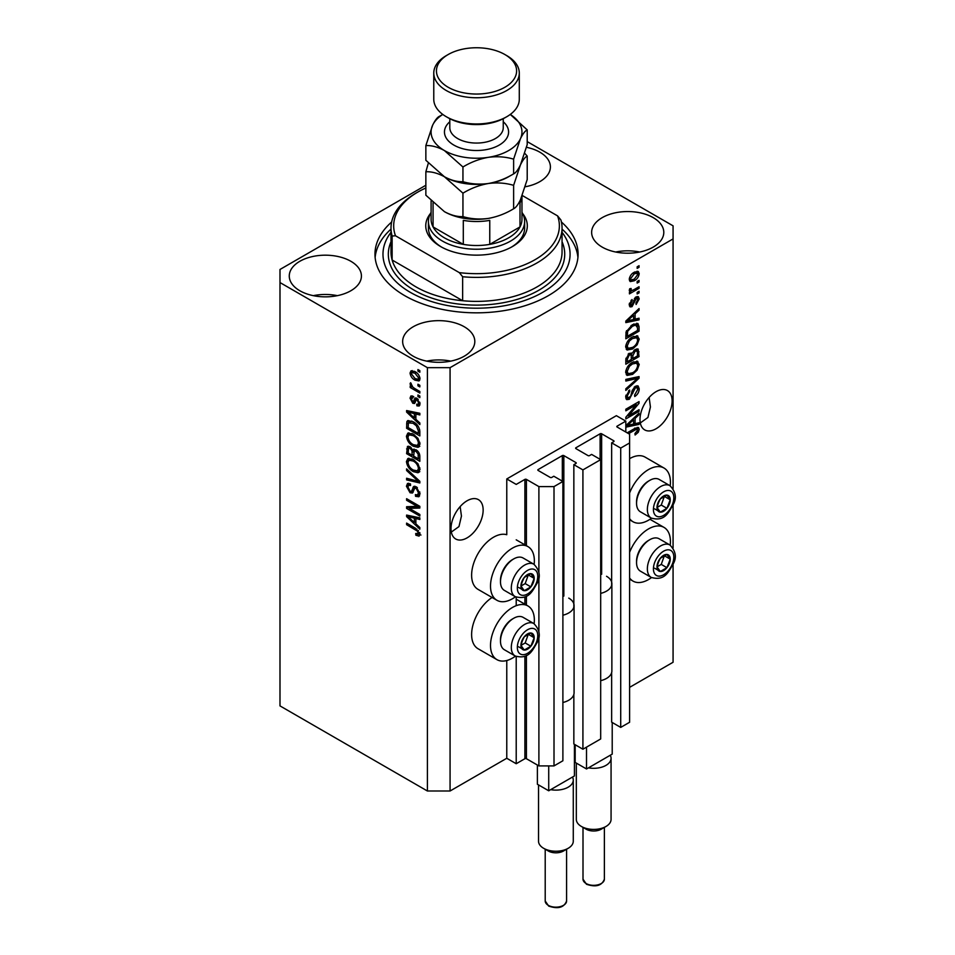 <?xml version="1.0" encoding="UTF-8"?>
<svg xmlns="http://www.w3.org/2000/svg" width="955" height="955" viewBox="0 0 955 955"><rect width="100%" height="100%" fill="white"/><g stroke="black" fill="none" stroke-linecap="round" stroke-linejoin="round"><path stroke-width="1.43" d="M625.823 421.131L616.369 415.676L506.771 478.956L516.213 484.412L524.904 479.398A1.074 0.621 0 0 1 526.42 479.398L538.895 486.596L554.007 486.596L562.889 481.463L553.816 476.235L551.739 477.428A1.074 0.621 0 0 1 550.235 477.428L538.131 470.445L538.131 469.574L562.328 455.607A1.074 0.621 0 0 1 563.832 455.607L575.937 462.59A1.074 0.621 0 0 1 575.937 463.462L573.848 464.667L582.92 469.896L600.683 459.642L591.623 454.413L589.533 455.607A1.074 0.621 0 0 1 588.029 455.607L575.937 448.623L575.937 447.752L600.122 433.785A1.074 0.621 0 0 1 601.638 433.785L613.731 440.768A1.074 0.621 0 0 1 613.731 441.64L611.654 442.845L620.714 448.074L629.608 442.953L629.608 434.227L617.133 427.028L617.133 426.145L625.823 421.131L625.823 432.042M617.133 426.145A1.074 0.621 0 0 0 617.133 427.028M611.654 672.618L611.654 722.159L620.714 727.4L629.608 722.267L629.608 442.953M620.714 727.4L620.714 448.074M611.654 585.331L611.654 442.845M575.937 447.752A1.074 0.621 0 0 0 575.937 448.623M573.848 694.44L573.848 743.981L582.92 749.221L600.683 738.955L600.683 459.642M582.92 749.221L582.92 469.896M573.848 607.153L573.848 464.667M538.131 469.574A1.074 0.621 0 0 0 538.131 470.445M425.858 185.258L279.994 269.465L279.994 705.9L427.398 791.003L450.068 791.003L506.771 758.27L516.213 763.725L524.904 758.712A1.074 0.621 0 0 1 526.42 758.712L538.895 765.91L554.007 765.91L562.889 760.777L562.889 481.463M554.007 765.91L554.007 486.596M538.895 765.91L538.895 635.994M538.895 631.888L538.895 576.641M538.895 572.534L538.895 486.596M516.213 763.725L516.213 656.503M516.213 605.685L516.213 597.138M506.771 758.27L506.771 660.526M515.449 596.78A31.002 17.894 -60 0 1 512.429 598.761A31.002 17.894 -60 0 1 496.934 600.289L478.037 589.378A31.002 17.894 -60 0 1 473.286 564.536A31.002 17.894 -60 0 1 493.532 537.223A31.002 17.894 -60 0 1 506.771 534.716L506.771 478.956M451.333 532.066L458.961 526.587L461.444 516.082L460.155 506.592M451.011 528.604A22.717 13.119 120 0 0 455.726 539.002A22.717 13.119 120 0 0 473.226 532.914A22.717 13.119 120 0 0 483.146 510.054A22.717 13.119 120 0 0 478.443 499.656A22.717 13.119 120 0 0 460.931 505.744A22.717 13.119 120 0 0 451.011 528.604M640.304 422.958L647.932 417.478L650.427 406.973L649.137 397.483M639.993 419.496A22.717 13.119 120 0 0 644.697 429.893A22.717 13.119 120 0 0 662.209 423.805A22.717 13.119 120 0 0 672.117 400.945A22.717 13.119 120 0 0 667.414 390.547A22.717 13.119 120 0 0 649.913 396.635A22.717 13.119 120 0 0 639.993 419.496M525.155 186.786A36.075 20.831 0 0 0 550.402 166.91A36.075 20.831 0 0 0 539.838 152.179A36.075 20.831 0 0 0 526.468 147.297M526.348 186.547A36.075 20.831 0 0 0 525.286 186.344M350.855 261.288A36.075 20.831 0 0 0 311.533 256.776A36.075 20.831 0 0 0 289.269 276.019A36.075 20.831 0 0 0 299.834 290.75A36.075 20.831 0 0 0 339.156 295.262A36.075 20.831 0 0 0 361.42 276.019A36.075 20.831 0 0 0 350.855 261.288M337.366 295.656A36.075 20.831 0 0 0 313.324 295.656M464.249 326.753A36.075 20.831 0 0 0 424.927 322.241A36.075 20.831 0 0 0 402.652 341.484A36.075 20.831 0 0 0 413.217 356.215A36.075 20.831 0 0 0 452.539 360.727A36.075 20.831 0 0 0 474.814 341.484A36.075 20.831 0 0 0 464.249 326.753M450.76 361.121A36.075 20.831 0 0 0 426.706 361.121M653.22 217.645A36.075 20.831 0 0 0 613.91 213.132A36.075 20.831 0 0 0 591.634 232.375A36.075 20.831 0 0 0 602.199 247.106A36.075 20.831 0 0 0 641.521 251.619A36.075 20.831 0 0 0 663.797 232.375A36.075 20.831 0 0 0 653.22 217.645M639.743 252.013A36.075 20.831 0 0 0 615.689 252.013M534.143 623.734A31.002 17.894 120 0 0 527.936 605.948A31.002 17.894 120 0 0 512.429 607.487A31.002 17.894 120 0 0 492.183 634.8A31.002 17.894 120 0 0 496.934 659.642A31.002 17.894 120 0 0 512.429 658.114A31.002 17.894 120 0 0 515.449 656.133M496.934 600.289A31.002 17.894 -60 0 1 492.183 575.447A31.002 17.894 -60 0 1 512.429 548.134A31.002 17.894 -60 0 1 527.936 546.594A31.002 17.894 -60 0 1 534.143 564.381M629.608 552.324A31.002 17.894 -60 0 1 648.505 528.927A31.002 17.894 -60 0 1 664 527.399A31.002 17.894 -60 0 1 670.219 545.186M651.513 577.572A31.002 17.894 -60 0 1 648.505 579.554A31.002 17.894 -60 0 1 632.998 581.094A31.002 17.894 -60 0 1 629.608 577.978M670.219 485.832A31.002 17.894 120 0 0 664 468.034A31.002 17.894 120 0 0 648.505 469.574A31.002 17.894 120 0 0 629.608 492.971M629.608 518.625A31.002 17.894 120 0 0 632.998 521.74A31.002 17.894 120 0 0 648.505 520.2A31.002 17.894 120 0 0 651.513 518.219M391.646 222.014A101.552 58.637 0 0 0 374.969 254.197A101.552 58.637 0 0 0 404.717 295.656A101.552 58.637 0 0 0 515.39 308.37A101.552 58.637 0 0 0 578.085 254.197A101.552 58.637 0 0 0 561.421 222.014M628.521 415.807L639.05 409.719L639.05 411.307L625.823 418.947L625.823 417.263L636.364 404.729L625.823 410.817L625.823 409.229L639.05 401.589L639.05 403.285L628.521 415.807L627.53 415.234M635.373 386.262L638.131 385.951L639.217 388.84C639.05 392.159 637.558 394.725 634.753 396.528L634.586 395.048L637.677 389.604L636.973 387.635L635.409 387.826L629.273 399.297L626.695 399.632L625.656 396.958L629.608 389.986L629.775 391.478L627.196 396.015L627.841 397.865L630.646 396.421L632.21 390.44L635.373 386.262M625.823 379.41L639.05 376.58L639.05 378.228L625.823 390.428L625.823 388.792L637.51 378.383L625.823 381.057L625.823 379.41M637.2 361.169L639.217 364.5L637.152 370.194L632.616 374.36L627.053 375.411L625.656 372.319C626.337 367.782 628.605 364.464 632.449 362.351L637.868 361.444M637.2 335.778L639.217 339.097L637.152 344.803L632.616 348.969L627.053 350.019L625.656 346.928C626.337 342.391 628.605 339.073 632.449 336.96L637.868 336.053M635.099 319.161L639.05 318.206L639.05 319.853L625.823 322.623L625.823 321.071L639.05 308.549L639.05 310.196L635.099 313.813L635.099 319.161L633.559 318.266M637.164 266.791L639.05 265.705L639.05 267.293L637.164 268.379L637.164 266.791M450.068 791.003L450.068 367.663L673.072 238.917L673.072 225.834L527.208 141.615M629.608 687.349L673.072 662.257L673.072 564.429M673.072 547.967L673.072 505.064M673.072 488.614L673.072 238.917M664 468.034L645.103 457.123A31.002 17.894 120 0 0 629.608 458.663M492.064 597.484A31.002 17.894 120 0 0 473.012 624.845A31.002 17.894 120 0 0 478.037 648.732L496.934 659.642M634.144 272.306L638.25 271.435L639.217 273.631C638.716 276.938 637.057 279.314 634.239 280.782L630.228 281.594L629.261 279.385C629.751 276.138 631.374 273.775 634.144 272.306M637.164 281.474L639.05 280.376L639.05 281.964L637.164 283.062L637.164 281.474M634.06 289.604L639.05 286.727L639.05 288.315L629.429 293.877L629.429 292.29L630.968 291.394L629.261 290.511L629.775 288.708L631.148 288.517L630.98 289.687L632.103 290.463L634.06 289.604M629.632 291.275L629.261 290.511M629.667 288.935L632.103 290.463M637.164 292.385L639.05 291.287L639.05 292.875L637.164 293.973L637.164 292.385M636.114 296.957L638.346 296.647L639.217 298.915L636.125 304.49L635.958 302.998L637.845 299.595L636.352 298.402L632.007 306.674L630.073 306.913L629.261 304.729L632.007 299.524L632.174 301.016L630.634 303.881L631.804 305.194L636.114 296.957M637.164 296.516L637.319 298.258L635.111 297.685M629.178 304.179L631.804 305.194M632.365 324.712L637.94 323.542L639.05 326.658L639.05 331.17L625.823 338.798L626.062 331.922L632.365 324.712M635.171 349.482L638.131 349.017L639.05 356.561L625.823 364.201L625.823 359.462L629.154 353.35L631.924 353.457L635.171 349.482M625.823 425.62L639.05 413.097L639.05 414.745L635.099 418.362L635.099 423.698L639.05 422.755L639.05 424.402L625.823 427.16M627.196 432.83L634.8 428.449L638.465 427.47L639.217 429.344L638.286 432.269L635.099 435.014L634.932 433.534L637.677 430.168L636.675 429.153L628.569 433.63M637.677 430.168L635.135 428.258M409.301 508.382L419.83 514.47L419.83 516.058L406.603 508.418L406.603 506.723L417.156 506.365L406.603 500.277L406.603 498.701L419.83 506.329L419.83 508.036L409.301 508.382L411.199 507.296L419.83 507.01M414.804 486.238L412.99 487.277L416.153 486.752L420.009 493.783L418.827 496.767L415.544 496.314L415.365 494.63L417.574 494.893L418.457 492.756L416.189 488.363L414.828 488.172L412.453 493.043L410.053 492.756L406.436 486.226L407.534 483.445L410.387 483.815L410.555 485.498L408.645 485.259L407.976 487.074L410.089 491.18L411.438 491.455L413.742 486.417M406.603 468.881L419.83 481.32L419.83 482.967L406.603 479.899L406.603 478.264L418.29 481.332L406.603 470.529L406.603 468.881M420.009 469.43L417.932 472.737L413.396 471.663C409.456 469.585 407.14 466.219 406.436 461.587L407.833 458.519L413.229 459.474L417.98 463.772L420.009 469.43M418.66 472.45L419.257 471.973M420.009 444.039L417.932 447.346L413.396 446.272C409.456 444.182 407.14 440.828 406.436 436.196L407.833 433.116L413.229 434.083L417.98 438.381L420.009 444.039M418.66 447.059L419.257 446.582M417.944 384.232L419.83 385.319L419.83 386.906L417.944 385.82L417.944 384.232M414.924 371.579C417.789 373.023 419.484 375.422 420.009 378.777L419.018 380.961L415.019 380.162C412.202 378.705 410.543 376.33 410.041 373.023L411.032 370.838L414.924 371.579M420.009 534.287L419.078 536.125L415.879 535.194L415.712 533.511L418.457 533.32L417.466 531.159L406.603 524.677L406.603 523.101L415.58 528.282L420.009 534.287M419.985 533.069L418.099 534.167L419.723 532.592M279.994 282.561L427.398 367.663L450.068 367.663M427.398 791.003L427.398 367.663M415.879 419.341L419.83 422.946L419.83 424.605L406.603 412.083L406.603 410.543L419.83 413.288L419.83 414.948L415.879 413.993L415.879 419.341M412.966 397.817L411.414 398.904L412.596 401.577L413.396 401.53L414.948 397.972L416.905 398.307L420.009 403.858L419.185 406.018L416.917 405.851L416.738 404.168L418.123 404.299L418.636 402.95L417.144 400.038L416.273 399.894L414.542 403.476L412.787 403.273L410.041 398.163L410.901 395.943L412.787 396.134L412.966 397.817L411.844 397.722L413.73 396.635M412.596 401.577L415.282 400.443L416.165 397.96M417.944 394.94L419.83 396.038L419.83 397.626L417.944 396.528L417.944 394.94M414.852 388.589L419.83 391.466L419.83 393.054L410.208 387.503L410.208 385.916L411.748 386.799L410.041 383.946L410.555 382.74L412.882 387.181L414.852 388.589M417.944 369.549L419.83 370.647L419.83 372.235L417.944 371.137L417.944 369.549M413.145 421.728C417.06 423.722 419.293 426.945 419.83 431.409L419.83 435.91L406.603 428.27L406.854 421.68L407.713 420.594L413.145 421.728M414.195 449.101L412.703 449.96L415.95 449.733C418.517 451.345 419.818 453.637 419.83 456.597L419.83 461.301L406.603 453.661L407.475 446.379L409.934 446.654L412.703 449.96L413.276 449.292M415.879 523.877L419.83 527.494L419.83 529.142L406.603 516.631L406.603 515.079L419.83 517.837L419.83 519.484L415.879 518.541L415.879 523.877M420.964 535.039L417.777 534.108M417.538 534.239L415.879 535.194M418.529 530.538L417.466 531.159M407.976 523.889L406.603 524.677M415.879 417.98L415.258 417.395M409.026 411.498L408.501 410.996L406.603 412.083M419.83 413.396L417.777 412.906L415.879 413.993M416.225 413.802L416.225 412.536L414.339 413.622L407.988 412.106L414.339 417.92L414.339 413.622M415.879 417.025L414.339 417.92M409.611 411.163L407.988 412.106M419.854 405.075L416.917 405.851M418.803 404.765L418.72 403.953M419.818 402.27L418.636 402.95M418.254 399.393L417.144 400.038M417.836 398.987L416.273 399.894M415.258 402.449L412.787 403.273M414.673 402.186L413.67 401.41M411.951 397.662L410.041 398.163M411.927 397.077L412.071 395.883M414.482 400.479L415.282 400.443L414.482 400.479M419.317 395.74L417.944 396.528M411.593 386.715L410.208 387.503M411.127 383.313L410.041 383.946M419.317 370.349L417.944 371.137M419.758 380.126L417.526 379.41M416.559 379.278L415.019 380.162M411.975 372.593L411.927 371.937L410.041 373.023M411.927 371.937L412.178 370.576M414.422 371.304L412.023 372.557L411.414 373.859L415.019 378.574L418.015 379.254L418.636 377.941L415.019 373.214L412.023 372.557M418.015 379.254L419.973 378.12M416.308 372.474L415.019 373.214M419.806 377.261L418.636 377.941M419.317 385.02L417.944 385.82M419.83 433.725L418.803 433.128M408.155 427.374L406.603 428.27M408.501 422.874L408.74 420.582L406.854 421.68M411.808 421.036L408.418 422.886L408.155 427.577L418.29 433.427L418.29 430.705L416.356 425.787L413.133 423.304L408.418 422.886M419.83 432.531L418.29 433.427M414.446 422.552L413.133 423.304M417.407 425.178L416.356 425.787M419.723 429.881L418.29 430.705M419.818 446.26L415.282 445.185M414.9 445.412L413.396 446.272M408.334 435.528L406.436 436.196M408.322 435.11L408.919 432.794M410.208 434.585L412.094 433.486L409.026 434.823L407.976 437.08C408.549 440.637 410.364 443.18 413.42 444.696L417.407 445.424L418.457 443.156C417.908 439.682 416.153 437.175 413.193 435.647L409.026 434.823M417.407 445.424L419.997 443.645M414.506 434.895L413.193 435.647M419.83 442.368L418.457 443.156M419.83 459.116L418.803 458.519M413.646 455.547L412.62 454.95M408.155 452.765L406.603 453.661M408.501 448.253L408.692 446.188M416.261 449.924L414.243 451.07L413.646 456.144L418.29 458.818L418.123 454.043L415.962 451.333L414.243 451.07M413.993 451.357L413.766 449.351M408.155 452.968L412.106 455.249L411.975 450.808L410.149 448.373L408.656 448.122L408.155 452.968M413.646 454.353L412.106 455.249M411.271 447.728L410.149 448.373M413.873 449.721L411.975 450.808M419.83 457.934L418.29 458.818M417.192 450.617L415.962 451.333M419.257 453.386L418.123 454.043M419.699 454.867L418.29 455.666M419.818 471.651L415.282 470.576M414.9 470.803L413.396 471.663M408.334 460.919L406.436 461.587M408.322 460.501L408.919 458.185M410.208 459.976L412.094 458.877L409.026 460.214L407.976 462.471C408.549 466.028 410.364 468.571 413.42 470.099L417.407 470.815L418.457 468.559C417.908 465.073 416.153 462.566 413.193 461.038L409.026 460.214M417.407 470.815L419.997 469.036M414.506 460.286L413.193 461.038M419.83 467.771L418.457 468.559M419.83 481.439L418.612 481.153M410.471 479.267L408.501 478.801L406.603 479.899M419.257 480.783L418.29 481.332M407.69 469.896L406.603 470.529M419.591 495.932L417.431 495.227L415.544 496.314M417.574 494.893L419.985 493.269M419.818 491.968L418.457 492.756M417.383 487.671L416.189 488.363M413.205 492.147L411.951 491.658L410.053 492.756M408.334 485.546L406.436 486.226M408.322 485.14L408.668 483.23M414.888 486.19L413.324 490.369L411.438 491.455M409.814 508.084L408.501 507.32L406.603 508.418M408.501 507.32L408.501 506.663M418.529 505.577L417.156 506.365M407.976 499.489L406.603 500.277M415.879 522.528L415.258 521.931M409.026 516.046L408.501 515.533L406.603 516.631M419.83 517.944L417.777 517.455L415.879 518.541M416.225 518.338L416.225 517.085L414.339 518.171L407.988 516.655L414.339 522.469L414.339 518.171M415.879 521.573L414.339 522.469M409.611 515.712L407.988 516.655M637.677 266.493L639.05 267.293M637.092 271.196L637.331 272.545L639.217 273.631M637.331 272.545L637.295 273.19M632.711 279.899L634.239 280.782M631.733 280.018L629.5 280.746M629.452 277.953L631.207 279.851L634.239 279.194L637.845 274.395L634.86 271.912M629.297 278.741L631.207 279.851M632.938 273.094L634.239 273.834L630.634 278.633M637.248 273.166L634.239 273.834M637.677 281.176L639.05 281.964M637.677 287.527L639.05 288.315M631.506 290.487L630.455 291.096M629.261 290.416L630.968 291.394M637.677 292.087L639.05 292.875M637.331 297.829L639.217 298.915M634.335 298.605L635.481 299.273M630.778 305.099L630.109 305.576L632.007 306.674M630.109 305.576L629.393 305.898M631.028 300.348L632.174 301.016M629.441 303.201L630.634 303.881M637.164 318.66L639.05 319.853M637.164 318.767L633.559 319.519L633.559 315.234L627.196 321.047L633.559 319.531M632.103 319.83L629.106 320.45M626.946 320.904L625.823 321.131M637.964 309.575L639.05 310.196M634.096 313.24L635.099 313.813M633.213 314.076L633.213 315.031M626.361 320.558L627.196 321.047M632.58 314.673L633.559 315.234M636.758 323.244L637.164 325.571L639.05 326.658M637.51 330.275L639.05 331.17M626.85 336.029L625.823 336.626M633.75 323.996L636.71 325.213L633.845 323.948M627.363 336.327L637.51 330.478L637.51 327.744L635.576 325.046L632.341 326.312L627.626 331.325L627.363 336.327L625.823 335.432M625.907 332.806L627.363 333.641M626.504 330.681L627.626 331.325M631.028 325.548L632.341 326.312M636.149 344.23L637.152 344.803M631.148 348.121L632.616 348.969M629.345 348.599L626.253 349.279M636.758 335.683L637.331 338.01L639.217 339.097M625.847 345.244L627.196 346.02L628.223 348.336L632.628 347.369C635.481 345.829 637.164 343.37 637.677 340.004L636.639 337.724L633.595 336.363M625.656 346.558L628.223 348.336M628.378 340.362L629.417 340.959L627.196 346.02M631.112 337.819L632.413 338.571L629.417 340.959M636.639 337.724L632.413 338.571M636.925 348.826L637.164 350.963M637.51 355.666L639.05 356.561M632.353 358.244L631.315 358.841M626.85 361.42L625.823 362.017M631.1 352.98L630.98 354.735M631.315 357.648L632.867 358.543L637.51 355.869L637.343 351.273L634.944 349.614M625.823 360.823L627.363 361.718L631.315 359.438L631.195 355.141L628.867 353.457M628.127 354.102L629.369 354.806L627.363 359.116L627.363 361.718M631.195 355.141L629.369 354.806M633.953 350.354L635.182 351.058L632.867 355.618L632.867 358.543M637.343 351.273L635.182 351.058M636.149 369.621L637.152 370.194M631.148 373.512L632.616 374.36M629.345 373.99L626.253 374.67M636.758 361.086L637.331 363.401L639.217 364.5M625.847 370.636L627.196 371.411L628.223 373.727L632.628 372.76C635.481 371.22 637.164 368.761 637.677 365.395L636.639 363.115L633.595 361.754M625.656 371.949L628.223 373.727M628.378 365.753L629.417 366.35L627.196 371.411M631.112 363.21L632.413 363.962L629.417 366.35M636.639 363.115L632.413 363.962M637.164 376.986L639.05 378.228M637.164 377.13L636.46 377.774M635.648 377.309L637.51 378.383M635.612 377.285L625.823 379.541M636.985 385.713L637.331 387.754L639.217 388.84M636.973 387.635L634.991 386.5M634.204 387.121L635.409 387.826M625.668 396.516L629.273 399.297M627.387 398.211L625.943 398.748M628.533 390.762L629.775 391.478M625.835 395.227L627.196 396.015M637.677 410.519L639.05 411.307M628.008 415.509L626.623 416.296M634.991 403.929L636.364 404.729M637.582 402.437L639.05 403.285M636.364 403.141L635.469 404.204M637.164 423.208L639.05 424.402M637.164 423.316L633.559 424.068L633.559 419.782L627.196 425.596L633.559 424.068M632.103 424.366L629.106 424.987M626.946 425.441L625.823 425.679M637.964 414.124L639.05 414.745M634.096 417.789L635.099 418.362M633.213 418.624L633.213 419.579M633.559 422.802L635.099 423.698M626.361 425.106L627.196 425.596M632.58 419.221L633.559 419.782M637.188 431.636L638.286 432.269M635.791 429.07L634.788 428.067M637.248 427.374L639.217 429.344M637.331 428.246L637.248 429.213M657.888 562.459A9.359 5.396 120 0 0 657.004 566.793A9.359 5.396 120 0 0 660.311 571.496A9.359 5.396 120 0 0 666.924 567.676A9.359 5.396 120 0 0 670.231 559.153A9.359 5.396 120 0 0 666.924 554.449A9.359 5.396 120 0 0 660.311 558.269A9.359 5.396 120 0 0 657.888 562.459M658.401 562.376L657.004 566.793L660.311 571.496L666.924 567.676L670.231 559.153L666.924 554.449L660.311 558.269L658.401 562.376M636.555 562.626L636.555 561.134A16.892 9.753 -60 0 1 638.155 553.315A16.892 9.753 -60 0 1 648.505 540.446L649.782 539.706A18.706 10.803 120 0 0 638.334 553.96A18.706 10.803 120 0 0 636.555 562.626A18.706 10.803 120 0 0 640.435 571.186L651.238 577.429A18.706 10.803 -60 0 1 649.137 560.203A18.706 10.803 -60 0 1 669.944 545.019L659.141 538.787A18.706 10.803 120 0 0 649.782 539.706M657.028 566.84L661.254 564.405L664.394 555.643M654.641 568.225L660.311 571.496M661.254 564.405L666.924 567.676M664.561 555.882L670.231 559.153M521.824 641.02A9.359 5.396 120 0 0 520.941 645.341A9.359 5.396 120 0 0 524.247 650.057A9.359 5.396 120 0 0 530.861 646.237A9.359 5.396 120 0 0 534.167 637.713A9.359 5.396 120 0 0 530.861 632.998A9.359 5.396 120 0 0 524.247 636.818A9.359 5.396 120 0 0 521.824 641.02M522.337 640.936L520.941 645.341L524.247 650.057L530.861 646.237L534.167 637.713L530.861 632.998L524.247 636.818L522.337 640.936M500.492 641.175L500.492 639.695A16.892 9.753 -60 0 1 502.091 631.876A16.892 9.753 -60 0 1 512.429 619.007L513.718 618.267A18.706 10.803 120 0 0 502.258 632.52A18.706 10.803 120 0 0 500.492 641.175A18.706 10.803 120 0 0 504.371 649.746L515.175 655.978A18.706 10.803 -60 0 1 513.074 638.764A18.706 10.803 -60 0 1 533.881 623.579L523.077 617.336A18.706 10.803 120 0 0 513.718 618.267M520.964 645.401L525.19 642.954L528.33 634.204M518.577 646.774L524.247 650.057M525.19 642.954L530.861 646.237M528.497 634.43L534.167 637.713M521.824 581.667A9.359 5.396 120 0 0 520.941 585.988A9.359 5.396 120 0 0 524.247 590.691A9.359 5.396 120 0 0 530.861 586.883A9.359 5.396 120 0 0 534.167 578.348A9.359 5.396 120 0 0 530.861 573.645A9.359 5.396 120 0 0 524.247 577.465A9.359 5.396 120 0 0 521.824 581.667M522.337 581.583L520.941 585.988L524.247 590.691L530.861 586.883L534.167 578.348L530.861 573.645L524.247 577.465L522.337 581.583M500.492 581.822L500.492 580.342A16.892 9.753 -60 0 1 502.091 572.523A16.892 9.753 -60 0 1 512.429 559.654L513.718 558.914A18.706 10.803 120 0 0 502.258 573.167A18.706 10.803 120 0 0 500.492 581.822A18.706 10.803 120 0 0 504.371 590.393L515.175 596.624A18.706 10.803 -60 0 1 513.074 579.399A18.706 10.803 -60 0 1 533.881 564.226L523.077 557.983A18.706 10.803 120 0 0 513.718 558.914M520.964 586.048L525.19 583.601L528.33 574.85M518.577 587.421L524.247 590.691M525.19 583.601L530.861 586.883M528.497 575.077L534.167 578.348M657.888 503.106A9.359 5.396 120 0 0 657.004 507.439A9.359 5.396 120 0 0 660.311 512.143A9.359 5.396 120 0 0 666.924 508.323A9.359 5.396 120 0 0 670.231 499.799A9.359 5.396 120 0 0 666.924 495.096A9.359 5.396 120 0 0 660.311 498.916A9.359 5.396 120 0 0 657.888 503.106M658.401 503.022L657.004 507.439L660.311 512.143L666.924 508.323L670.231 499.799L666.924 495.096L660.311 498.916L658.401 503.022M636.555 503.261L636.555 501.781A16.892 9.753 -60 0 1 638.155 493.962A16.892 9.753 -60 0 1 648.505 481.093L649.782 480.353A18.706 10.803 120 0 0 638.334 494.606A18.706 10.803 120 0 0 636.555 503.261A18.706 10.803 120 0 0 640.435 511.832L651.238 518.076A18.706 10.803 -60 0 1 649.137 500.85A18.706 10.803 -60 0 1 669.944 485.665L659.141 479.422A18.706 10.803 120 0 0 649.782 480.353M657.028 507.487L661.254 505.052L664.394 496.29M654.641 508.872L660.311 512.143M661.254 505.052L666.924 508.323M664.561 496.528L670.231 499.799M522.648 213.55A50.782 29.319 180 0 1 512.441 246.557A50.782 29.319 180 0 1 440.625 246.557L440.625 246.557A50.782 29.319 180 0 1 430.419 213.55M521.967 212.332A48.108 27.779 180 0 1 524.629 221.465A48.108 27.779 180 0 1 494.941 247.118A48.108 27.779 180 0 1 442.511 241.102A48.108 27.779 180 0 1 428.425 221.465L428.425 228.006A48.108 27.779 0 0 0 441.592 247.106M391.001 228.006L391.001 252.013A85.52 49.373 0 0 0 392.135 260.023A85.52 49.373 0 0 0 416.058 286.93A85.52 49.373 0 0 0 462.65 300.73L392.135 260.023L392.135 236.028A85.52 49.373 180 0 1 391.001 228.006A85.52 49.373 180 0 1 416.058 193.101L417.944 192.003A82.846 47.834 0 0 0 395.489 235.778L392.135 236.028M391.001 232.316A93.542 54.005 0 0 0 410.387 292.385A93.542 54.005 0 0 0 529.44 298.736A93.542 54.005 0 0 0 562.053 232.316M562.053 229.116A101.552 58.637 180 0 1 577.93 257.468M462.65 276.735L459.295 272.617A82.846 47.834 0 0 0 557.565 215.878L560.919 219.996A85.52 49.373 180 0 1 562.053 228.006A85.52 49.373 180 0 1 462.65 276.735L462.65 300.73A85.52 49.373 0 0 0 562.053 252.013L562.053 228.006M557.565 215.878L522.242 195.489M425.858 187.992A82.846 47.834 0 0 0 417.944 192.003M459.295 272.617L395.489 235.778M375.124 257.468A101.552 58.637 180 0 1 391.001 229.116M511.462 247.106A48.108 27.779 0 0 0 524.629 228.006L524.629 221.465M431.099 200.908L431.099 219.28A45.434 26.227 0 0 0 433.069 226.92A45.434 26.227 0 0 0 444.397 237.831A45.434 26.227 0 0 0 463.294 244.373A45.434 26.227 0 0 0 489.76 244.373A45.434 26.227 0 0 0 519.998 226.92A45.434 26.227 0 0 0 521.967 219.28L521.967 196.229M432.997 202.794A45.434 26.227 180 0 0 433.069 202.914L433.069 226.92L463.294 244.373L463.294 220.378A45.434 26.227 180 0 0 489.76 220.378L489.76 244.373L519.998 226.92L519.998 202.914A45.434 26.227 180 0 0 521.931 196.324M428.425 221.465A48.108 27.779 180 0 1 431.099 212.332M506.771 116.725L504.873 117.811A40.086 23.147 180 0 1 448.182 117.811L446.295 116.725A42.76 24.687 0 0 0 506.771 116.725A42.76 24.687 0 0 0 519.293 99.26L519.293 73.081A42.76 24.687 180 0 1 492.887 95.882A42.76 24.687 180 0 1 446.295 90.534A42.76 24.687 180 0 1 433.773 73.081A42.76 24.687 180 0 1 446.295 55.617L448.182 54.531A40.086 23.147 0 0 0 448.182 87.263A40.086 23.147 0 0 0 504.873 87.263A40.086 23.147 0 0 0 504.873 54.531L506.771 55.617A42.76 24.687 180 0 1 519.293 73.081M513.623 208.775C505.732 213.586 497.292 216.797 488.292 218.432C479.386 219.59 470.946 218.982 462.948 216.618C457.135 216.857 450.951 215.197 444.397 211.64L425.858 195.202L425.858 171.757C431.672 171.518 437.844 173.177 444.397 176.735L462.948 193.173C470.839 188.374 479.291 185.151 488.292 183.515C497.185 182.357 505.637 182.966 513.623 185.342L513.623 208.775C515.772 207.772 518.028 204.8 520.415 199.882L527.208 179.516L527.208 156.083L524.725 153.289M462.948 193.173L462.948 216.618M513.623 185.342L520.415 164.964C522.803 160.046 525.059 157.086 527.208 156.083M428.341 163.078L425.858 171.757M443.944 176.46A45.434 26.227 0 0 0 444.397 176.735A45.434 26.227 0 0 0 488.292 183.515A45.434 26.227 0 0 0 510.471 175.613M444.397 211.64A45.434 26.227 0 0 0 488.292 218.432M488.292 183.515C479.386 184.673 470.946 184.064 462.948 181.701C457.147 181.939 450.963 180.28 444.397 176.735L425.858 160.285L425.858 145.578C431.66 145.327 437.844 146.986 444.397 150.544A45.434 26.227 0 0 0 488.292 157.336A45.434 26.227 0 0 0 520.415 138.785A45.434 26.227 0 0 0 510.268 114.433L527.208 129.892L527.208 144.599L520.415 164.964C518.028 169.894 515.772 172.855 513.623 173.858C505.732 178.669 497.292 181.892 488.292 183.515M442.786 114.433A45.434 26.227 0 0 0 432.639 125.201A45.434 26.227 0 0 0 444.397 150.544L462.948 166.994C470.839 162.183 479.291 158.96 488.292 157.336C497.185 156.178 505.637 156.775 513.623 159.151L520.415 138.785C522.803 133.867 525.059 130.907 527.208 129.892M442.81 114.445L439.431 116.319C437.318 117.286 435.05 120.246 432.639 125.201L425.858 145.578M513.623 159.151L513.623 173.858M462.948 166.994L462.948 181.701M433.773 73.081L433.773 99.26A42.76 24.687 0 0 0 446.295 116.725L448.182 117.811M506.771 55.617L504.873 54.531A40.086 23.147 0 0 0 448.182 54.531M605.983 826.469L601.256 829.191A10.696 6.172 180 0 1 586.131 829.191L581.416 826.469A17.369 10.028 0 0 0 605.983 826.469A17.369 10.028 0 0 0 611.069 819.378L611.069 758.27A17.369 10.028 180 0 1 588.471 767.844L586.513 768.966L575.173 762.424L575.173 744.745M612.215 722.481L612.215 754.128L610.257 755.25A17.369 10.028 180 0 1 611.069 758.27M606.544 576.283A18.169 10.493 180 0 1 611.868 583.696A18.169 10.493 180 0 1 600.683 593.389M611.868 583.696L611.868 670.983A18.169 10.493 180 0 1 600.683 680.676M586.513 768.966L586.513 747.144M610.257 755.25L588.471 767.844M576.319 763.081L576.319 819.378A17.369 10.028 0 0 0 581.416 826.469L586.131 829.191M568.189 848.291L563.462 851.012A10.696 6.172 180 0 1 548.337 851.012L543.622 848.291A17.369 10.028 0 0 0 568.189 848.291A17.369 10.028 0 0 0 573.275 841.2L573.275 780.092A17.369 10.028 180 0 1 550.677 789.654L548.719 790.788L537.379 784.246L537.379 765.039M574.421 744.303L574.421 775.949L572.463 777.072A17.369 10.028 180 0 1 573.275 780.092M568.75 598.105A18.169 10.493 180 0 1 574.074 605.518A18.169 10.493 180 0 1 562.889 615.211M574.074 605.518L574.074 692.805A18.169 10.493 180 0 1 562.889 702.498M548.719 790.788L548.719 765.91M572.463 777.072L550.677 789.654M538.524 784.903L538.524 841.2A17.369 10.028 0 0 0 543.622 848.291L548.337 851.012M613.731 441.64L613.731 440.768M601.638 574.265L601.638 433.785M600.122 459.319L600.122 433.785M575.937 463.462L575.937 462.59M563.832 596.087L563.832 455.607M562.328 481.141L562.328 455.607M526.42 758.712L526.42 655.405M526.42 605.076L526.42 596.051M526.42 545.723L526.42 479.398M524.904 758.712L524.904 656.157M524.904 604.205L524.904 596.803M524.904 544.851L524.904 479.398M416.989 529.177L415.688 529.93M412.5 411.772L410.698 412.811M415.831 398.975L413.945 400.073M408.394 422.934L406.603 423.96M408.501 447.835L406.603 448.922M413.933 451.393L412.106 452.443M417.228 478.873L416.201 479.458M414.207 488.447L412.309 489.545M412.5 516.309L410.698 517.347M633.607 300.3L634.956 301.076M628.987 318.075L629.918 318.612M637.164 350.772L639.05 351.858M625.895 358.268L627.363 359.116M630.98 354.52L632.867 355.618M633.535 377.822L635.421 378.92M631.744 392.41L632.914 393.078M628.987 422.623L629.918 423.161M633.535 429.177L634.908 429.977M654.784 562.185A14.432 8.332 120 0 0 658.52 576.116A14.432 8.332 120 0 0 672.451 563.76A14.432 8.332 120 0 0 668.715 549.817A14.432 8.332 120 0 0 654.784 562.185M518.72 640.733A14.432 8.332 120 0 0 522.445 654.676A14.432 8.332 120 0 0 536.388 642.321A14.432 8.332 120 0 0 532.651 628.378A14.432 8.332 120 0 0 518.72 640.733M518.72 581.38A14.432 8.332 120 0 0 522.445 595.323A14.432 8.332 120 0 0 536.388 582.968A14.432 8.332 120 0 0 532.651 569.025A14.432 8.332 120 0 0 518.72 581.38M654.784 502.831A14.432 8.332 120 0 0 658.52 516.762A14.432 8.332 120 0 0 672.451 504.407A14.432 8.332 120 0 0 668.715 490.464A14.432 8.332 120 0 0 654.784 502.831M562.053 241.758A88.194 50.913 180 0 1 520.057 298.485A88.194 50.913 180 0 1 414.16 290.201A88.194 50.913 180 0 1 391.001 241.758M503.249 121.763A32.076 18.515 180 0 1 496.827 146.33A32.076 18.515 180 0 1 453.852 145.088A32.076 18.515 180 0 1 449.805 121.763M449.805 118.695L449.805 127.636A26.728 15.435 0 0 0 457.636 138.547A26.728 15.435 0 0 0 486.752 141.889A26.728 15.435 0 0 0 503.249 127.636L503.249 118.695M586.131 883.53A10.696 6.172 0 0 0 597.782 884.867A10.696 6.172 0 0 0 604.384 879.161C601.889 885.739 595.92 887.434 586.466 884.258L583.004 879.161A10.696 6.172 0 0 0 586.131 883.53M548.337 905.352A10.696 6.172 0 0 0 559.988 906.689A10.696 6.172 0 0 0 566.59 900.983C564.095 907.56 558.126 909.255 548.671 906.08L545.21 900.983A10.696 6.172 0 0 0 548.337 905.352M516.213 599.179L527.936 605.948M649.973 519.293L664 527.399M629.608 519.771L632.998 521.74M629.608 579.124L632.998 581.094M516.213 539.826L527.936 546.594M418.123 404.299L420.009 403.201M413.24 401.649L415.139 400.563M408.656 448.122L410.555 447.036M414.828 488.172L416.714 487.086M408.645 485.259L410.543 484.161M631.351 290.427L629.452 289.341M637.367 298.282L635.481 297.196M637.26 429.225L635.373 428.138M651.238 577.429C665.05 581.261 668.488 571.782 673.418 563.557C676.844 557.219 675.686 551.047 669.944 545.019M515.175 655.978C528.986 659.81 532.424 650.331 537.355 642.118C540.781 635.779 539.623 629.596 533.881 623.579M515.175 596.624C528.986 600.456 532.424 590.978 537.355 582.765C540.781 576.426 539.623 570.242 533.881 564.226M651.238 518.076C665.05 521.896 668.488 512.417 673.418 504.204C676.844 497.865 675.686 491.682 669.944 485.665M604.384 879.161L604.384 827.388M583.004 879.161L583.004 827.388M566.59 900.983L566.59 849.21M545.21 900.983L545.21 849.21"/></g></svg>
